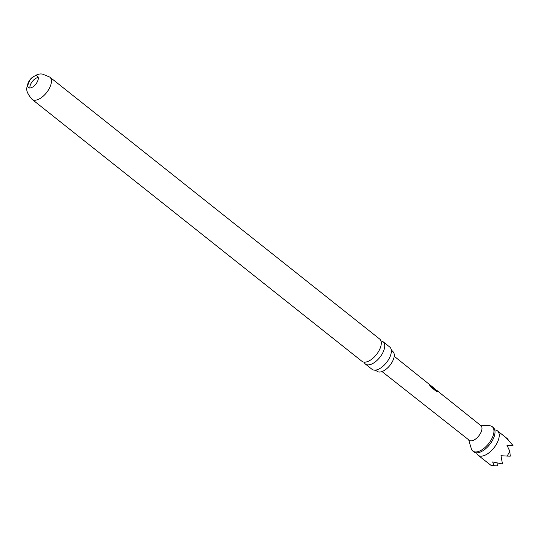 <?xml version="1.0" encoding="UTF-8"?>
<svg xmlns="http://www.w3.org/2000/svg" width="540" height="540" viewBox="0 0 540 540"><rect width="100%" height="100%" fill="white"/><g stroke="black" fill="none" stroke-linecap="round" stroke-linejoin="round"><path stroke-width="0.81" d="M468.686 439.823L471.332 448.754A15.579 7.796 -51.5 0 0 472.804 451.049L473.884 451.899A15.579 7.796 -51.5 0 0 476.132 452.79A15.579 7.796 -51.5 0 0 477.488 452.797A15.579 7.796 -51.5 0 0 489.679 444.555A15.579 7.796 -51.5 0 0 494.944 430.812A15.579 7.796 -51.5 0 0 493.256 427.505L492.183 426.647A15.579 7.796 -51.5 0 0 489.929 425.756A15.579 7.796 -51.5 0 0 489.611 425.729L480.31 425.176M380.963 340.949A14.229 7.121 128.5 0 1 381.065 340.963A14.229 7.121 128.5 0 1 383.123 341.773A14.229 7.121 128.5 0 1 382.232 353.835A14.229 7.121 128.5 0 1 367.483 364.871A14.229 7.121 128.5 0 1 365.425 364.061A14.229 7.121 128.5 0 1 364.136 362.144M391.223 349.684L392.607 351.378A12.616 6.318 128.5 0 1 392.047 362.245A12.616 6.318 128.5 0 1 376.927 371.122L374.969 370.163A14.229 7.121 -51.5 0 0 388.847 359.093A14.229 7.121 -51.5 0 0 391.23 349.69A14.229 7.121 -51.5 0 0 389.745 347.031L383.123 341.773M420.451 377.298L394.2 356.252M36.416 75.782A7.27 3.638 -51.5 0 0 29.45 80.507A7.27 3.638 -51.5 0 0 28.431 87.581A7.27 3.638 -51.5 0 0 29.477 88A7.27 3.638 -51.5 0 0 36.443 83.268A7.27 3.638 -51.5 0 0 37.469 76.194A7.27 3.638 -51.5 0 0 36.416 75.782M38.232 77.564A7.27 3.638 -51.5 0 0 32.366 81.425A7.27 3.638 -51.5 0 0 29.936 88.013M476.591 452.824A15.579 7.796 -51.5 0 0 478.103 455.254A15.579 7.796 -51.5 0 0 480.357 456.145A15.579 7.796 -51.5 0 0 495.288 446.02A15.579 7.796 -51.5 0 0 497.482 430.859A15.579 7.796 -51.5 0 0 495.227 429.968A15.579 7.796 -51.5 0 0 494.768 429.935M508.876 440.458L506.264 437.954L513 445.466L506.925 445.23L509.855 451.292L507.134 456.084L500.971 455.706L502.483 463.975L492.635 461.943L494.215 465.75L491.029 465.379L478.103 455.254M472.804 451.049A15.579 7.796 -51.5 0 0 475.058 451.94A15.579 7.796 -51.5 0 0 489.989 441.808A15.579 7.796 -51.5 0 0 492.183 426.647M382.037 371.574L469.314 440.316A9.349 4.678 -51.5 0 0 470.657 440.849A9.349 4.678 -51.5 0 0 479.608 434.781A9.349 4.678 -51.5 0 0 480.938 425.682L446 397.71M445.77 397.643L436.752 390.312L437.454 391.817M435.854 389.853L436.752 390.312M435.76 389.786L437.528 391.365L436.428 391.446L430.238 386.485L429.928 385.229L435.76 389.9L435.119 389.002L420.734 377.487M433.802 388.091L434.7 388.699M32.11 99.387L361.982 361.321A14.229 7.121 -51.5 0 0 364.034 362.138A14.229 7.121 -51.5 0 0 378.783 351.101A14.229 7.121 -51.5 0 0 379.674 339.039L49.802 77.105L42.856 74.223C39.218 73.197 34.965 75.006 30.078 79.643L27 87.109C25.9 90.072 27.601 94.169 32.11 99.387A14.229 7.121 -51.5 0 0 34.162 100.204A14.229 7.121 -51.5 0 0 47.797 90.95A14.229 7.121 -51.5 0 0 49.802 77.105M365.425 364.061L372.046 369.32A14.229 7.121 -51.5 0 0 374.105 370.13A14.229 7.121 -51.5 0 0 374.969 370.163M507.134 456.084L510.253 456.165L509.855 451.292M494.215 465.75L497.333 465.831L497.117 463.171M429.779 385.371L435.679 390.049M437.38 391.507L437.366 391.858M507.539 438.845L497.482 430.859"/></g></svg>
